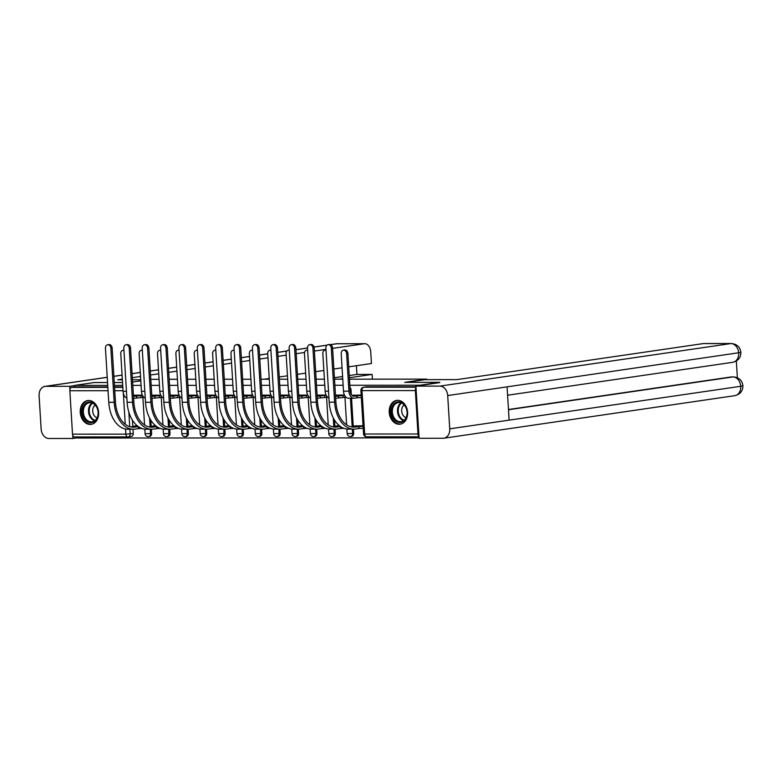 <?xml version="1.0" encoding="UTF-8"?>
<svg xmlns="http://www.w3.org/2000/svg" width="782" height="782" viewBox="0 0 782 782"><rect width="100%" height="100%" fill="white"/><g stroke="black" fill="none" stroke-linecap="round" stroke-linejoin="round"><path stroke-width="1.17" d="M351.323 394.597L351.03 389.866A3.079 2.346 -98.3 0 0 349.984 387.452M399.143 424.255A12.023 9.14 -98.3 0 0 400.149 424.176A12.023 9.14 -98.3 0 0 407.549 411.625A12.023 9.14 -98.3 0 0 397.686 400.316A12.023 9.14 -98.3 0 0 396.679 400.394A12.023 9.14 -98.3 0 0 389.28 412.955A12.023 9.14 -98.3 0 0 399.143 424.255M90.165 424.421A12.023 9.14 -98.3 0 0 91.171 424.343A12.023 9.14 -98.3 0 0 98.561 411.782A12.023 9.14 -98.3 0 0 88.698 400.482A12.023 9.14 -98.3 0 0 87.692 400.56A12.023 9.14 -98.3 0 0 80.302 413.111A12.023 9.14 -98.3 0 0 90.165 424.421M77.77 436.962L77.838 438.037L419.084 437.852M132.441 420.169L132.813 426.268M132.999 429.24L133.253 433.404L130.183 433.854A3.079 2.346 81.7 0 1 128.277 436.903A3.079 2.346 81.7 0 1 128.013 436.923A3.079 1.984 90 0 1 127.828 436.933A3.079 3.079 0 0 0 128.277 436.903L131.347 436.454A3.079 2.346 -98.3 0 0 133.253 433.404M107.545 382.525L94.319 382.525L74.622 385.409L107.721 385.389M349.476 379.182L426.786 379.133L404.714 382.369L439.797 382.349L420.1 385.223L349.847 385.262M343.132 385.262L334.872 385.272M324.765 385.272L316.505 385.282M306.397 385.282L298.137 385.291M288.03 385.291L279.76 385.301M269.663 385.301L261.393 385.311M251.286 385.311L243.026 385.321M232.919 385.321L224.659 385.331M214.551 385.331L206.282 385.34M196.184 385.34L187.915 385.35M177.807 385.35L169.547 385.36M159.44 385.36L151.18 385.37M141.073 385.37L132.813 385.379M122.706 385.379L114.436 385.389M150.809 379.378L159.069 379.28M169.176 379.27L177.436 379.27M187.543 379.26L195.813 379.26M205.91 379.25L214.18 379.25M224.287 379.241L232.547 379.241M242.655 379.231L250.914 379.231M261.022 379.221L269.282 379.221M279.389 379.211L287.659 379.211M297.756 379.202L306.026 379.202M316.133 379.192L324.315 379.192M334.5 379.182L342.76 379.182M132.608 382.046L140.799 380.844M114.26 382.515L122.53 382.515M74.671 436.952A3.079 1.984 -90 0 1 74.486 436.962A3.079 1.984 -90 0 1 72.511 434.166L69.852 390.746A3.079 1.984 -90 0 1 71.641 387.393L107.848 387.373M74.622 385.409L74.71 386.943L71.641 387.393M416.034 387.931A3.079 1.984 90 0 0 415.34 390.57L417.989 433.99A3.079 1.984 90 0 0 418.996 436.376M361.176 395.076L352.887 395.242M363.053 425.76L354.764 425.926M339.456 425.779L336.397 425.936M321.089 425.789L318.03 425.946M302.722 425.799L299.662 425.955M284.345 425.809L281.285 425.965M265.978 425.819L262.918 425.975M247.611 425.828L244.551 425.985M229.243 425.838L226.184 425.995M210.866 425.838L207.807 426.004M192.499 425.848L189.44 426.014M174.132 425.858L171.072 426.024M155.765 425.867L152.705 426.034M150.809 420.159L151.19 426.258M151.366 429.23L151.62 433.394L150.535 433.551A3.079 2.346 81.7 0 1 148.629 436.6L149.714 436.444A3.079 2.346 -98.3 0 0 151.62 433.394M169.186 420.149L169.557 426.249M169.733 429.22L169.987 433.384L168.902 433.541A3.079 2.346 81.7 0 1 166.996 436.591L168.081 436.434A3.079 2.346 -98.3 0 0 169.987 433.384M187.553 420.139L187.924 426.239M188.11 429.21L188.364 433.375L187.269 433.531A3.079 2.346 81.7 0 1 185.363 436.581L186.448 436.424A3.079 2.346 -98.3 0 0 188.364 433.375M205.92 420.13L206.292 426.229M206.477 429.201L206.731 433.365L205.646 433.521A3.079 2.346 81.7 0 1 203.731 436.571L204.825 436.415A3.079 2.346 -98.3 0 0 206.731 433.365M224.287 420.12L224.659 426.219M224.845 429.191L225.099 433.355L224.014 433.511A3.079 2.346 81.7 0 1 222.098 436.561L223.193 436.405A3.079 2.346 -98.3 0 0 225.099 433.355M242.664 420.11L243.036 426.21M243.212 429.181L243.466 433.345L242.381 433.502A3.079 2.346 81.7 0 1 240.475 436.552L241.56 436.395A3.079 2.346 -98.3 0 0 243.466 433.345M261.032 420.1L261.403 426.2M261.589 429.171L261.843 433.336L260.748 433.492A3.079 2.346 81.7 0 1 258.842 436.542L259.927 436.385A3.079 2.346 -98.3 0 0 261.843 433.336M279.399 420.09L279.77 426.19M279.956 429.162L280.21 433.326L279.115 433.482A3.079 2.346 81.7 0 1 277.209 436.532L278.294 436.376A3.079 2.346 -98.3 0 0 280.21 433.326M297.766 420.081L298.137 426.18M298.323 429.152L298.577 433.316L297.492 433.472A3.079 2.346 81.7 0 1 295.576 436.522L296.671 436.366A3.079 2.346 -98.3 0 0 298.577 433.316M316.133 420.071L316.514 426.17M316.69 429.142L316.945 433.306L315.86 433.463A3.079 2.346 81.7 0 1 313.953 436.512L315.038 436.356A3.079 2.346 -98.3 0 0 316.945 433.306M334.51 420.061L334.882 426.161M335.058 429.132L335.312 433.296L334.227 433.453A3.079 2.346 81.7 0 1 332.321 436.503L333.406 436.346A3.079 2.346 -98.3 0 0 335.312 433.296M351.538 398.233L353.249 426.151M353.435 429.123L353.689 433.287L352.594 433.443A3.079 2.346 81.7 0 1 350.688 436.493L351.773 436.336A3.079 2.346 -98.3 0 0 353.689 433.287M426.816 379.622L426.786 379.133M142.402 395.193L133.566 395.193M344.461 395.086L335.634 395.086M326.094 395.096L317.257 395.096M307.727 395.106L298.734 395.106M289.36 395.115L280.367 395.115M270.983 395.125L261.999 395.125M252.615 395.135L243.789 395.135M234.248 395.145L225.411 395.145M215.881 395.154L206.888 395.154M197.514 395.164L188.521 395.164M179.137 395.174L170.144 395.174M160.769 395.184L151.943 395.184M137.397 425.877L134.338 426.043M74.71 386.943L107.818 386.924M114.534 386.924L122.794 386.914M415.956 386.758L366.856 386.787A3.079 2.346 -98.3 0 0 366.602 386.807A3.079 2.346 -98.3 0 0 366.347 386.865M344.129 397.383L344.95 397.383M325.762 397.393L326.583 397.393M307.385 397.403L308.206 397.403M289.017 397.412L289.839 397.412M270.65 397.422L271.471 397.422M252.283 397.432L253.104 397.432M233.916 397.442L234.737 397.442M215.539 397.452L216.36 397.452M197.172 397.461L197.993 397.461M178.804 397.471L179.625 397.471M160.437 397.481L161.258 397.481M142.06 397.491L142.881 397.491M346.622 353.66A3.548 2.698 -98.3 0 0 343.396 350.16A3.548 2.698 -98.3 0 0 341.206 353.669L343.493 391.176A7.781 5.024 -90 0 0 348.498 398.233L353.914 398.233A7.781 5.024 -90 0 1 348.919 391.176L346.622 353.66L347.902 353.474L350.199 390.99A5.777 3.724 90 0 0 353.914 396.23A5.777 3.724 90 0 0 354.266 396.2L361.206 395.555M343.396 350.16L344.686 349.965A3.548 2.698 81.7 0 1 347.902 353.474M356.836 395.819L356.963 397.823L354.383 398.194A7.781 5.024 -90 0 1 353.914 398.233M361.333 397.549L356.963 397.823M354.002 395.076L351.968 395.379M331.304 348.166A3.548 2.698 -98.3 0 0 328.078 344.657A3.548 2.698 -98.3 0 0 325.889 348.166L329.193 402.173L334.608 402.173L331.304 348.166L332.594 347.97L335.898 401.987A27.741 17.898 90 0 0 353.728 427.119A27.741 17.898 90 0 0 355.399 426.992L363.083 426.239M328.078 344.657L329.369 344.471A3.548 2.698 81.7 0 1 332.594 347.97M358.713 426.513L358.84 428.507L355.517 428.986A29.745 19.188 -90 0 1 353.728 429.123A29.745 19.188 -90 0 1 334.608 402.173M363.21 428.233L358.84 428.507M355.878 425.77L351.138 426.825M353.728 429.123L348.313 429.123A29.745 19.188 -90 0 1 329.193 402.173M326.016 350.258A3.548 2.698 -98.3 0 0 325.029 350.17A3.548 2.698 -98.3 0 0 322.829 353.679L325.126 391.186A7.781 5.024 -90 0 0 328.939 398.018M335.898 396.21L335.546 396.239A5.777 3.724 90 0 0 335.898 396.21L342.975 395.545L343.103 397.539L336.016 398.204A7.781 5.024 -90 0 1 335.664 398.233M338.469 395.829L338.586 397.833M344.94 397.266L343.103 397.539M344.579 395.311L342.975 395.545M307.649 350.268A3.548 2.698 -98.3 0 0 306.661 350.18A3.548 2.698 -98.3 0 0 304.462 353.689L306.759 391.195A7.781 5.024 -90 0 0 310.571 398.028M317.521 396.22L317.169 396.22A5.777 3.724 90 0 0 317.179 396.249A5.777 3.724 90 0 0 317.521 396.22L324.608 395.555L324.735 397.549L317.648 398.214A7.781 5.024 -90 0 1 317.297 398.243M320.102 395.839L320.219 397.833M326.573 397.276L324.735 397.549M326.211 395.321L324.608 395.555M406.425 382.359L425.134 379.632L456.923 379.612L703.38 343.572A9.247 5.963 -90 0 1 703.947 343.533L731.434 343.513A9.247 5.963 -90 0 0 730.877 343.562L703.38 343.572M449.738 428.839L509.121 420.149L507.088 386.855L447.695 395.545L449.738 428.839A9.482 7.214 -98.3 0 1 443.863 438.213A9.482 7.214 -98.3 0 1 443.071 438.272L419.113 438.291L415.916 386.122L439.816 382.574M447.695 395.545A9.482 7.214 -98.3 0 0 439.885 386.113L415.916 386.122M737.367 377.735L736.351 361.02M508.476 409.514L731.326 376.934A9.247 5.963 -90 0 1 731.893 376.885L731.326 376.934M507.088 386.855L740.867 352.428C740.847 357.609 738.169 360.893 732.822 362.291A9.482 7.214 -98.3 0 0 738.697 352.995A9.482 7.214 -98.3 0 0 730.877 343.562L439.885 386.113M508.486 409.748L732.92 376.934A9.482 7.214 -98.3 0 1 740.73 386.288L742.9 385.741C742.91 390.941 740.231 394.255 734.865 395.663A9.482 7.214 -98.3 0 0 740.73 386.288L509.121 420.149M140.731 379.778L132.471 379.778M122.363 379.788L117.799 379.788L122.324 379.123M372.418 379.162L372.124 374.412L349.388 377.735M339.505 379.182L342.731 378.713M107.232 377.325L45.767 386.318L69.725 386.308L74.632 385.585M45.767 386.318A9.482 7.214 -98.3 0 0 44.975 386.376A9.482 7.214 -98.3 0 0 39.1 395.76L41.133 429.054A9.482 7.214 -98.3 0 0 48.953 438.487L72.921 438.467L72.726 435.3M69.93 389.573L69.725 386.308M348.723 366.846L371.46 363.522L370.756 352.086A9.247 5.963 90 0 0 364.813 343.709A9.247 5.963 90 0 0 364.256 343.748L336.759 343.767L330.62 344.667M349.261 375.546L356.934 374.422L356.406 365.722M356.934 374.422L372.124 374.412M132.334 377.667L140.525 376.465M150.545 374.998L158.736 373.806M168.756 372.34L176.947 371.137M186.957 369.681L195.148 368.478M205.167 367.012L213.359 365.82M223.369 364.353L231.56 363.151M241.579 361.685L249.771 360.492M259.79 359.026L267.982 357.833M277.991 356.367L286.183 355.165M296.202 353.699L304.55 352.477M314.403 351.04L325.957 349.349M332.614 348.381L364.256 343.748M342.066 367.814L333.875 369.016M323.865 370.482L315.674 371.675M305.654 373.141L297.463 374.343M287.444 375.8L279.252 377.002M269.243 378.468L264.072 379.221M72.921 438.467L77.819 437.754M334.413 377.716L342.604 376.513M407.158 412.163A10.401 7.918 81.7 0 1 399.837 422.524A10.401 7.918 81.7 0 1 391.254 412.173A10.401 7.918 81.7 0 1 398.576 401.811A10.401 7.918 81.7 0 1 407.158 412.163M392.339 412.104A9.628 7.331 -98.3 0 0 401.098 421.625A9.628 7.331 -98.3 0 0 407.06 412.094A9.628 7.331 -98.3 0 0 398.312 402.564A9.628 7.331 -98.3 0 0 392.339 412.104M404.177 404.959A6.862 5.22 -98.3 0 0 401.684 411.049A6.862 5.22 -98.3 0 0 406.034 417.656M397.745 400.316A11.945 9.081 -98.3 0 0 397.481 400.355A11.945 9.081 -98.3 0 0 390.081 412.173A11.945 9.081 -98.3 0 0 400.931 423.991A11.945 9.081 -98.3 0 0 401.195 423.942M98.17 412.329A10.401 7.918 81.7 0 1 90.859 422.691A10.401 7.918 81.7 0 1 82.276 412.339A10.401 7.918 81.7 0 1 89.588 401.977A10.401 7.918 81.7 0 1 98.17 412.329M83.361 412.261A9.628 7.331 -98.3 0 0 92.11 421.791A9.628 7.331 -98.3 0 0 98.082 412.261A9.628 7.331 -98.3 0 0 89.324 402.73A9.628 7.331 -98.3 0 0 83.361 412.261M95.199 405.125A6.862 5.22 -98.3 0 0 92.706 411.205A6.862 5.22 -98.3 0 0 97.056 417.823M88.757 400.482A11.945 9.081 -98.3 0 0 88.493 400.511A11.945 9.081 -98.3 0 0 81.103 412.339A11.945 9.081 -98.3 0 0 91.953 424.147A11.945 9.081 -98.3 0 0 92.217 424.108M312.937 348.176A3.548 2.698 -98.3 0 0 309.711 344.667A3.548 2.698 -98.3 0 0 307.522 348.176L310.825 402.183L316.241 402.183L312.937 348.176L314.217 347.98L317.521 401.987A27.741 17.898 90 0 0 335.351 427.128A27.741 17.898 90 0 0 337.032 427.001L340.453 426.522M309.711 344.667L311.001 344.481A3.548 2.698 81.7 0 1 314.217 347.98M340.346 426.522L340.463 428.516L337.15 428.995A29.745 19.188 -90 0 1 335.361 429.132A29.745 19.188 -90 0 1 316.241 402.183M343.933 428.341L340.463 428.516M337.511 425.779L332.77 426.835M335.361 429.132L329.936 429.132A29.745 19.188 -90 0 1 310.825 402.183M294.57 348.185A3.548 2.698 -98.3 0 0 291.344 344.676A3.548 2.698 -98.3 0 0 289.144 348.185L292.448 402.192L297.864 402.192L294.57 348.185L295.85 347.99L299.154 401.997A27.741 17.898 90 0 0 316.984 427.138A27.741 17.898 90 0 0 318.665 427.011L322.076 426.532M291.344 344.676L292.634 344.491A3.548 2.698 81.7 0 1 295.85 347.99M321.979 426.532L322.096 428.526L318.782 429.005A29.745 19.188 -90 0 1 316.984 429.142A29.745 19.188 -90 0 1 297.864 402.192M325.566 428.35L322.096 428.526M319.134 425.789L314.403 426.845M316.984 429.142L311.568 429.142A29.745 19.188 -90 0 1 292.448 402.192M289.272 350.277A3.548 2.698 -98.3 0 0 288.294 350.189A3.548 2.698 -98.3 0 0 286.095 353.699L288.392 391.205A7.781 5.024 -90 0 0 292.194 398.038M298.802 396.259A5.777 3.724 90 0 0 298.812 396.259A5.777 3.724 90 0 0 299.154 396.23L306.241 395.565L306.358 397.559L299.281 398.224A7.781 5.024 -90 0 1 298.929 398.253M301.735 395.848L301.852 397.843M308.206 397.285L306.358 397.559M307.834 395.33L306.241 395.565M270.904 350.287A3.548 2.698 -98.3 0 0 269.917 350.199A3.548 2.698 -98.3 0 0 267.727 353.708L270.025 391.215A7.781 5.024 -90 0 0 273.827 398.048M280.435 396.269L280.435 396.269A5.777 3.724 90 0 0 280.787 396.239L287.874 395.575L287.991 397.569L280.904 398.233A7.781 5.024 -90 0 1 280.552 398.263M283.358 395.858L283.485 397.852M289.829 397.295L287.991 397.569M289.467 395.34L287.874 395.575M252.537 350.297A3.548 2.698 -98.3 0 0 251.55 350.209A3.548 2.698 -98.3 0 0 249.36 353.718L251.648 391.225A7.781 5.024 -90 0 0 255.46 398.058M262.068 396.279L262.068 396.279A5.777 3.724 90 0 0 262.42 396.249L269.507 395.584L269.624 397.579L262.537 398.243A7.781 5.024 -90 0 1 262.185 398.273M264.99 395.868L265.118 397.862M271.462 397.305L269.624 397.579M271.1 395.35L269.507 395.584M276.193 348.195A3.548 2.698 -98.3 0 0 272.977 344.686A3.548 2.698 -98.3 0 0 270.777 348.195L274.081 402.202L279.497 402.202L276.193 348.195L277.483 348L280.787 402.007A27.741 17.898 90 0 0 298.616 427.148A27.741 17.898 90 0 0 300.288 427.021L303.709 426.542M272.977 344.686L274.257 344.5A3.548 2.698 81.7 0 1 277.483 348M303.612 426.542L303.729 428.536L300.415 429.015A29.745 19.188 -90 0 1 298.616 429.152A29.745 19.188 -90 0 1 279.497 402.202M307.199 428.36L303.729 428.536M300.767 425.799L296.036 426.855M298.616 429.152L293.201 429.152A29.745 19.188 -90 0 1 274.081 402.202M257.825 348.205A3.548 2.698 -98.3 0 0 254.609 344.696A3.548 2.698 -98.3 0 0 252.41 348.205L255.714 402.212L261.129 402.212L257.825 348.205L259.116 348.01L262.42 402.016A27.741 17.898 90 0 0 280.249 427.158A27.741 17.898 90 0 0 281.921 427.031L285.342 426.552M254.609 344.696L255.89 344.51A3.548 2.698 81.7 0 1 259.116 348.01M285.235 426.552L285.362 428.546L282.048 429.025A29.745 19.188 -90 0 1 280.249 429.162A29.745 19.188 -90 0 1 261.129 402.212M288.832 428.37L285.362 428.546M282.4 425.809L277.659 426.864M280.249 429.162L274.834 429.162A29.745 19.188 -90 0 1 255.714 402.212M239.458 348.215A3.548 2.698 -98.3 0 0 236.232 344.706A3.548 2.698 -98.3 0 0 234.043 348.215L237.347 402.222L242.762 402.222L239.458 348.215L240.748 348.019L244.043 402.026A27.741 17.898 90 0 0 261.882 427.168A27.741 17.898 90 0 0 263.554 427.04L266.975 426.561M236.232 344.706L237.523 344.52A3.548 2.698 81.7 0 1 240.748 348.019M266.867 426.561L266.994 428.556L263.671 429.035A29.745 19.188 -90 0 1 261.882 429.171A29.745 19.188 -90 0 1 242.762 402.222M270.464 428.38L266.994 428.556M264.033 425.819L259.292 426.874M261.882 429.171L256.467 429.171A29.745 19.188 -90 0 1 237.347 402.222M234.17 350.307A3.548 2.698 -98.3 0 0 233.183 350.219A3.548 2.698 -98.3 0 0 230.983 353.728L233.28 391.235A7.781 5.024 -90 0 0 237.093 398.067M244.052 396.259L243.691 396.259A5.777 3.724 90 0 0 243.701 396.288A5.777 3.724 90 0 0 244.052 396.259L251.13 395.594L251.257 397.588L244.17 398.253A7.781 5.024 -90 0 1 243.818 398.282M246.623 395.878L246.741 397.872M253.094 397.315L251.257 397.588M252.733 395.36L251.13 395.594M221.091 348.225A3.548 2.698 -98.3 0 0 217.865 344.715A3.548 2.698 -98.3 0 0 215.676 348.225L218.97 402.231L224.395 402.231L221.091 348.225L222.371 348.029L225.675 402.036A27.741 17.898 90 0 0 243.505 427.177A27.741 17.898 90 0 0 245.186 427.05L248.608 426.571M217.865 344.715L219.155 344.53A3.548 2.698 81.7 0 1 222.371 348.029M248.5 426.571L248.617 428.565L245.304 429.044A29.745 19.188 -90 0 1 243.505 429.181A29.745 19.188 -90 0 1 224.395 402.231M252.087 428.389L248.617 428.565M245.665 425.828L240.924 426.884M243.505 429.181L238.09 429.181A29.745 19.188 -90 0 1 218.97 402.231M215.803 350.316A3.548 2.698 -98.3 0 0 214.815 350.228A3.548 2.698 -98.3 0 0 212.616 353.738L214.913 391.244A7.781 5.024 -90 0 0 218.716 398.077M225.675 396.269L225.324 396.269A5.777 3.724 90 0 0 225.333 396.298A5.777 3.724 90 0 0 225.675 396.269L232.762 395.604L232.889 397.598L225.803 398.263A7.781 5.024 -90 0 1 225.451 398.292M228.256 395.887L228.373 397.882M234.727 397.324L232.889 397.598M234.356 395.369L232.762 395.604M202.714 348.234A3.548 2.698 -98.3 0 0 199.498 344.725A3.548 2.698 -98.3 0 0 197.299 348.234L200.603 402.241L206.018 402.241L202.714 348.234L204.004 348.039L207.308 402.046A27.741 17.898 90 0 0 225.138 427.187A27.741 17.898 90 0 0 226.809 427.06L230.231 426.581M199.498 344.725L200.788 344.539A3.548 2.698 81.7 0 1 204.004 348.039M230.133 426.581L230.25 428.575L226.936 429.054A29.745 19.188 -90 0 1 225.138 429.191A29.745 19.188 -90 0 1 206.018 402.241M233.72 428.399L230.25 428.575M227.288 425.838L222.557 426.894M225.138 429.191L219.722 429.191A29.745 19.188 -90 0 1 200.603 402.241M197.426 350.326A3.548 2.698 -98.3 0 0 196.448 350.238A3.548 2.698 -98.3 0 0 194.249 353.747L196.546 391.254A7.781 5.024 -90 0 0 200.348 398.087M207.308 396.279L206.956 396.298A5.777 3.724 90 0 0 207.308 396.279L214.395 395.614L214.512 397.608L207.435 398.273A7.781 5.024 -90 0 1 207.083 398.302M209.879 395.897L210.006 397.891M216.36 397.334L214.512 397.608M215.988 395.379L214.395 395.614M184.347 348.244A3.548 2.698 -98.3 0 0 181.131 344.735A3.548 2.698 -98.3 0 0 178.931 348.244L182.235 402.251L187.651 402.251L184.347 348.244L185.637 348.049L188.941 402.056A27.741 17.898 90 0 0 206.771 427.197A27.741 17.898 90 0 0 208.442 427.07L211.863 426.591M181.131 344.735L182.411 344.549A3.548 2.698 81.7 0 1 185.637 348.049M211.756 426.591L211.883 428.585L208.569 429.064A29.745 19.188 -90 0 1 206.771 429.201A29.745 19.188 -90 0 1 187.651 402.251M215.353 428.409L211.883 428.585M208.921 425.848L204.19 426.904M206.771 429.201L201.355 429.201A29.745 19.188 -90 0 1 182.235 402.251M179.058 350.336A3.548 2.698 -98.3 0 0 178.071 350.248A3.548 2.698 -98.3 0 0 175.882 353.757L178.169 391.264A7.781 5.024 -90 0 0 181.981 398.097M188.589 396.308L188.589 396.308A5.777 3.724 90 0 0 188.941 396.288L196.028 395.624L196.145 397.618L189.058 398.282A7.781 5.024 -90 0 1 188.706 398.312M191.512 395.907L191.639 397.901M197.983 397.344L196.145 397.618M197.621 395.389L196.028 395.624M165.98 348.254A3.548 2.698 -98.3 0 0 162.754 344.745A3.548 2.698 -98.3 0 0 160.564 348.254L163.868 402.261L169.283 402.261L165.98 348.254L167.27 348.058L170.574 402.065A27.741 17.898 90 0 0 188.403 427.207A27.741 17.898 90 0 0 190.075 427.08L193.496 426.601M162.754 344.745L164.044 344.559A3.548 2.698 81.7 0 1 167.27 348.058M193.389 426.601L193.516 428.595L190.192 429.074A29.745 19.188 -90 0 1 188.403 429.21A29.745 19.188 -90 0 1 169.283 402.261M196.986 428.419L193.516 428.595M190.554 425.858L185.813 426.913M188.403 429.21L182.988 429.21A29.745 19.188 -90 0 1 163.868 402.261M160.691 350.346A3.548 2.698 -98.3 0 0 159.704 350.258A3.548 2.698 -98.3 0 0 157.514 353.767L159.802 391.274A7.781 5.024 -90 0 0 163.614 398.106M170.222 396.318L170.222 396.318A5.777 3.724 90 0 0 170.574 396.298L177.661 395.633L177.778 397.627L170.691 398.292A7.781 5.024 -90 0 1 170.339 398.321M173.145 395.917L173.262 397.911M179.616 397.354L177.778 397.627M179.254 395.399L177.661 395.633M147.612 348.264A3.548 2.698 -98.3 0 0 144.387 344.754A3.548 2.698 -98.3 0 0 142.197 348.264L145.501 402.271L150.916 402.271L147.612 348.264L148.893 348.068L152.197 402.075A27.741 17.898 90 0 0 170.026 427.216A27.741 17.898 90 0 0 171.708 427.089L175.129 426.61M144.387 344.754L145.677 344.569A3.548 2.698 81.7 0 1 148.893 348.068M175.021 426.61L175.139 428.604L171.825 429.083A29.745 19.188 -90 0 1 170.036 429.22A29.745 19.188 -90 0 1 150.916 402.271M178.619 428.428L175.139 428.604M172.187 425.867L167.446 426.923M170.036 429.22L164.611 429.22A29.745 19.188 -90 0 1 145.501 402.271M142.324 350.356A3.548 2.698 -98.3 0 0 141.337 350.268A3.548 2.698 -98.3 0 0 139.137 353.777L141.434 391.283A7.781 5.024 -90 0 0 145.247 398.116M152.207 396.308L151.845 396.308A5.777 3.724 90 0 0 151.855 396.327A5.777 3.724 90 0 0 152.207 396.308L159.284 395.643L159.411 397.637L152.324 398.302A7.781 5.024 -90 0 1 151.972 398.331M154.777 395.927L154.895 397.921M161.248 397.364L159.411 397.637M160.887 395.409L159.284 395.643M129.245 348.273A3.548 2.698 -98.3 0 0 126.019 344.764A3.548 2.698 -98.3 0 0 123.82 348.273L127.124 402.28L132.549 402.28L129.245 348.273L130.526 348.078L133.83 402.085A27.741 17.898 90 0 0 151.659 427.226A27.741 17.898 90 0 0 153.34 427.099L156.752 426.62M126.019 344.764L127.31 344.579A3.548 2.698 81.7 0 1 130.526 348.078M156.654 426.62L156.771 428.614L153.458 429.093A29.745 19.188 -90 0 1 151.659 429.23A29.745 19.188 -90 0 1 132.549 402.28M160.242 428.438L156.771 428.614M153.819 425.877L149.079 426.933M151.659 429.23L146.244 429.23A29.745 19.188 -90 0 1 127.124 402.28M123.957 350.365A3.548 2.698 -98.3 0 0 122.969 350.277A3.548 2.698 -98.3 0 0 120.77 353.787L123.067 391.293A7.781 5.024 -90 0 0 126.87 398.126M133.83 396.318L133.478 396.318A5.777 3.724 90 0 0 133.487 396.337A5.777 3.724 90 0 0 133.83 396.318L140.916 395.653L141.043 397.647L133.957 398.312A7.781 5.024 -90 0 1 133.605 398.341M136.41 395.936L136.527 397.93M142.881 397.373L141.043 397.647M142.51 395.418L140.916 395.653M110.868 348.283A3.548 2.698 -98.3 0 0 107.652 344.774A3.548 2.698 -98.3 0 0 105.453 348.283L108.757 402.29L114.172 402.29L110.868 348.283L112.158 348.088L115.462 402.095A27.741 17.898 90 0 0 133.292 427.236A27.741 17.898 90 0 0 134.963 427.109L138.385 426.63M107.652 344.774L108.933 344.588A3.548 2.698 81.7 0 1 112.158 348.088M138.287 426.63L138.404 428.624L135.09 429.103A29.745 19.188 -90 0 1 133.292 429.24A29.745 19.188 -90 0 1 114.172 402.29M141.874 428.448L138.404 428.624M135.442 425.887L130.711 426.943M133.292 429.24L127.877 429.24A29.745 19.188 -90 0 1 108.757 402.29M351.03 389.866L350.14 389.993M128.854 412.094L129.744 426.689M129.9 429.24L130.183 433.854L125.853 434.137L125.54 429.015M125.247 424.274L123.351 393.238M123.028 390.717L114.768 390.726M108.053 390.726L69.852 390.746M72.511 434.166L125.853 434.137A3.079 1.984 90 0 0 127.828 436.933L74.486 436.962M415.34 390.57L361.998 390.599L364.656 434.02L417.989 433.99M149.577 417.979L150.095 426.444M150.271 429.23L150.535 433.551L145.1 433.736A3.079 3.079 0 0 0 148.629 436.6M167.954 417.969L168.472 426.434M168.638 429.22L168.902 433.541L163.467 433.736A3.079 3.079 0 0 0 166.996 436.591M186.321 417.959L186.839 426.425M187.006 429.21L187.269 433.531L181.844 433.727A3.079 3.079 0 0 0 185.363 436.581M204.689 417.95L205.207 426.415M205.373 429.201L205.646 433.521L200.212 433.717A3.079 3.079 0 0 0 203.731 436.571M223.056 417.94L223.574 426.405M223.75 429.191L224.014 433.511L218.579 433.707A3.079 3.079 0 0 0 222.098 436.561M241.433 417.93L241.941 426.395M242.117 429.181L242.381 433.502L236.946 433.697A3.079 3.079 0 0 0 240.475 436.552M259.8 417.92L260.318 426.385M260.484 429.171L260.748 433.492L255.323 433.687A3.079 3.079 0 0 0 258.842 436.542M278.167 417.911L278.685 426.376M278.851 429.162L279.115 433.482L273.69 433.678A3.079 3.079 0 0 0 277.209 436.532M296.534 417.901L297.052 426.366M297.228 429.152L297.492 433.472L292.057 433.668A3.079 3.079 0 0 0 295.576 436.522M314.902 417.891L315.42 426.356M315.596 429.142L315.86 433.463L310.425 433.658A3.079 3.079 0 0 0 313.953 436.512M333.279 417.881L333.797 426.346M333.963 429.132L334.227 433.453L328.792 433.648A3.079 3.079 0 0 0 332.321 436.503M350.444 398.233L352.164 426.337M352.33 429.123L352.594 433.443L347.169 433.639A3.079 3.079 0 0 0 350.688 436.493M366.602 386.807L363.532 387.256A3.079 2.346 81.7 0 1 363.786 387.237L415.985 387.207M366.856 386.787L363.786 387.237A3.079 1.984 -90 0 0 361.998 390.599L360.903 390.492L363.552 433.912A3.079 3.079 0 0 0 366.631 436.806A3.079 1.984 90 0 0 366.817 436.796M114.563 387.364L122.823 387.364M419.015 436.776L366.631 436.806A3.079 1.984 90 0 1 364.656 434.02L363.552 433.912M357.012 395.819L357.139 397.823M354.266 396.2L353.562 396.2M348.919 391.176L343.493 391.176M359.016 428.507L358.889 426.513M352.047 426.992L355.399 426.992M338.645 395.829L338.762 397.823M328.518 391.186L325.126 391.186M320.278 395.839L320.395 397.833M310.151 391.195L306.759 391.195M326.944 345.204L314.081 347.081M307.512 348.039L295.958 349.73M286.838 351.069L277.747 352.399M267.737 353.855L259.546 355.057M249.526 356.524L241.335 357.716M231.325 359.182L223.134 360.385M213.115 361.841L204.923 363.043M194.904 364.51L186.712 365.702M176.703 367.169L168.511 368.371M158.492 369.837L150.3 371.03M140.281 372.496L132.09 373.688M122.08 375.155L113.889 376.357M364.813 343.709L337.325 343.728A9.247 5.963 -90 0 0 336.759 343.767A9.482 7.214 -98.3 0 0 335.967 343.826L330.512 344.618M403.58 420.628A9.628 7.331 81.7 0 1 397.5 411.352A9.628 7.331 81.7 0 1 400.98 402.818M401.567 403.043A9.316 7.087 -98.3 0 0 398.233 411.273A9.316 7.087 -98.3 0 0 404.079 420.247M94.602 420.794A9.628 7.331 81.7 0 1 88.513 411.508A9.628 7.331 81.7 0 1 91.993 402.974M92.589 403.199A9.316 7.087 -98.3 0 0 89.246 411.44A9.316 7.087 -98.3 0 0 95.101 420.403M340.639 428.516L340.522 426.571M333.679 427.001L337.032 427.001M322.272 428.526L322.155 426.581M315.312 427.011L318.665 427.011M301.911 395.848L302.028 397.843M291.784 391.205L288.392 391.205M283.534 395.858L283.661 397.852M273.407 391.215L270.025 391.215M265.166 395.868L265.293 397.862M255.04 391.225L251.648 391.225M303.905 428.536L303.787 426.591M296.945 427.021L300.288 427.021M285.538 428.546L285.42 426.601M278.568 427.031L281.921 427.031M267.17 428.556L267.043 426.61M260.201 427.04L263.554 427.04M246.799 395.878L246.917 397.872M236.672 391.235L233.28 391.235M248.793 428.565L248.676 426.62M241.834 427.05L245.186 427.05M228.432 395.887L228.549 397.882M218.305 391.244L214.913 391.244M230.426 428.575L230.309 426.63M223.466 427.06L226.809 427.06M210.055 395.897L210.182 397.891M199.938 391.254L196.546 391.254M212.059 428.585L211.942 426.64M205.099 427.07L208.442 427.07M191.688 395.907L191.815 397.901M181.561 391.264L178.169 391.264M193.692 428.595L193.574 426.649M186.722 427.08L190.075 427.08M173.321 395.917L173.448 397.911M163.194 391.274L159.802 391.274M175.324 428.604L175.197 426.659M168.355 427.089L171.708 427.089M154.953 395.927L155.071 397.921M144.826 391.283L141.434 391.283M156.947 428.614L156.83 426.669M149.988 427.099L153.34 427.099M136.586 395.936L136.703 397.93M126.459 391.293L123.067 391.293M138.58 428.624L138.463 426.679M131.62 427.109L134.963 427.109M347.169 433.639L346.885 429.044M346.631 424.851L344.852 395.8M328.792 433.648L328.518 429.054M328.254 424.861L326.485 395.809M310.425 433.658L310.141 429.064M309.887 424.87L308.108 395.819M292.057 433.668L291.774 429.074M291.52 424.88L289.741 395.829M273.69 433.678L273.407 429.083M273.153 424.89L271.374 395.839M255.323 433.687L255.04 429.093M254.785 424.9L253.006 395.848M236.946 433.697L236.672 429.103M236.408 424.909L234.639 395.858M218.579 433.707L218.295 429.113M218.041 424.919L216.262 395.868M200.212 433.717L199.928 429.123M199.674 424.929L197.895 395.878M181.844 433.727L181.561 429.132M181.307 424.939L179.528 395.887M163.467 433.736L163.194 429.142M162.93 424.949L161.16 395.897M145.1 433.736L144.826 429.152M144.562 424.958L142.783 395.907M363.532 387.256A3.079 3.079 0 0 0 360.903 390.492M325.029 350.17L325.996 350.023M306.661 350.18L307.629 350.033M443.863 438.213L734.865 395.663M507.596 395.233L732.822 362.291M740.867 352.428C740.241 347.159 737.103 344.188 731.434 343.513M742.9 385.741C742.255 380.502 739.117 377.55 733.477 376.885M44.975 386.376L107.232 377.266M113.879 376.298L122.07 375.096M132.09 373.64L140.281 372.437M150.3 370.971L158.492 369.778M168.501 368.312L176.693 367.11M186.712 365.644L194.904 364.451M204.923 362.985L213.115 361.792M223.124 360.326L231.316 359.124M241.335 357.657L249.526 356.465M259.536 354.999L267.727 353.806M277.747 352.34L286.886 351.001M295.958 349.671L307.512 347.98M314.061 347.022L327.023 345.136M337.325 343.728L335.967 343.826M288.294 350.189L289.262 350.043M269.917 350.199L270.895 350.053M251.55 350.209L252.527 350.062M233.183 350.219L234.15 350.072M214.815 350.228L215.783 350.082M196.448 350.238L197.416 350.092M178.071 350.248L179.049 350.101M159.704 350.258L160.681 350.111M141.337 350.268L142.304 350.121M122.969 350.277L123.937 350.131"/></g></svg>

